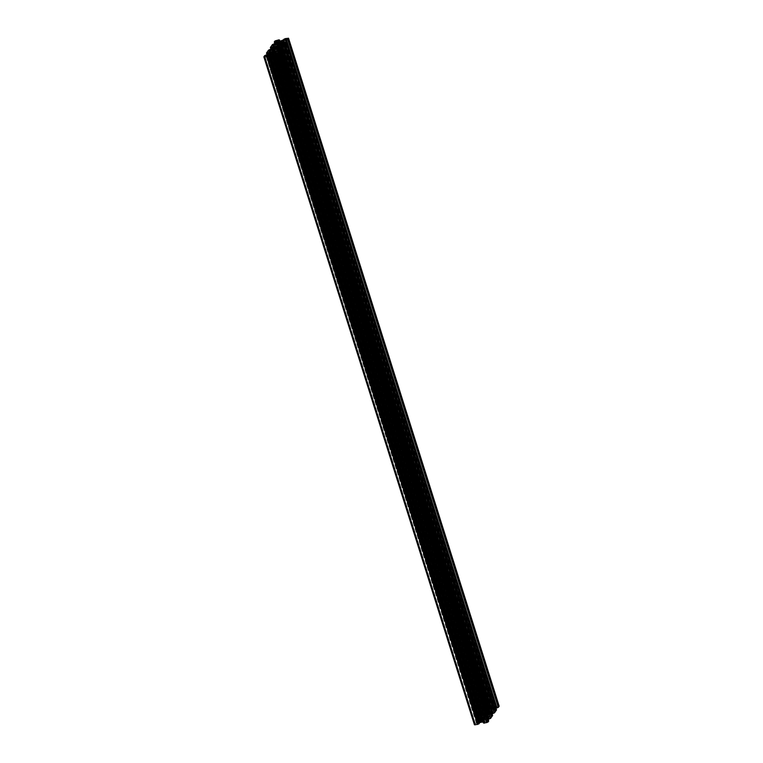 <?xml version="1.0" encoding="UTF-8"?>
<svg xmlns="http://www.w3.org/2000/svg" width="763" height="763" viewBox="0 0 763 763"><rect width="100%" height="100%" fill="white"/><g stroke="black" fill="none" stroke-linecap="round" stroke-linejoin="round"><path stroke-width="0.57" stroke-dasharray="3.81 2.86" d="M270.445 49.91L481.043 717.821L480.49 717.926L269.797 50.005L480.385 717.907L480.747 717.382L479.183 718.012L268.586 50.11M264.608 55.699L475.196 723.61L476.846 722.914L266.392 55.48L476.846 722.914M280.622 47.935L491.21 715.837L492.602 715.465L282.005 47.564M483.37 722.876L273.001 54.869M278.114 53.095L488.701 721.006L487.652 720.882L277.064 52.981M482.407 721.684A1.831 0.553 -17.5 0 0 484.648 720.444A1.831 0.553 -17.5 0 0 483.389 720.301A1.831 0.553 -17.5 0 0 481.148 721.54A1.831 0.553 -17.5 0 0 482.407 721.684M272.401 49.08L482.035 715.56L480.995 715.436L271.084 49.69L480.995 715.436M278.791 39.857L489.379 707.768L490.228 708.007L279.697 41.126M484.886 709.905L274.985 44.159L484.867 709.886L485.936 710.019L275.863 43.749M486.308 716.142A1.831 0.553 162.5 0 1 485.049 716.009A1.831 0.553 162.5 0 1 487.28 714.759A1.831 0.553 162.5 0 1 488.549 714.902A1.831 0.553 162.5 0 1 486.308 716.142M285.314 38.617L495.902 706.528L494.376 707.263L284.084 39.914M490.208 710.611A1.831 0.553 162.5 0 1 488.94 710.467A1.831 0.553 162.5 0 1 491.181 709.228A1.831 0.553 162.5 0 1 492.44 709.361A1.831 0.553 162.5 0 1 490.208 710.611M286.506 39.571L496.751 707.969M496.599 707.52L286.44 39.657M284.456 42.442L494.443 708.407L495.826 707.768M283.235 42.547L493.461 709.313L283.693 42.594M489.426 714.998L279.239 48.059M279.144 48.021L489.131 715.465M489.245 715.78L490.065 716.037L279.477 48.126M279.897 48.117L490.065 716.037M490.485 716.028L491.038 715.923L280.441 48.012M491.515 716.943L280.879 49.061M488.797 718.603L489.302 718.536L488.949 719.042M278.714 50.625L489.302 718.555L278.705 50.644M275.224 53.553L485.468 720.501L488.034 718.841M485.526 720.539L274.737 53.4M274.756 53.41L485.23 721.006M485.354 721.321L486.165 721.569L275.577 53.668M275.996 53.658L486.165 721.569M486.584 721.56L487.137 721.455L276.549 53.553M276.721 53.467L487.137 721.455M487.309 721.378L487.652 720.882M274.194 54.64L484.782 722.551L483.589 722.78M484.782 722.551L274.365 54.564M274.527 54.335L484.963 722.475M485.115 722.246L274.518 54.345M273.898 54.698L484.247 721.836L485.058 722.084M484.247 721.836L483.399 721.855L273.097 54.85M479.021 723.028L478.287 723.372L267.823 55.852M267.431 55.928L478.287 723.372M477.953 723.61L267.212 55.957L477.896 723.858L479.088 723.629L268.5 55.728M475.196 723.61L474.481 724.631L263.893 56.72M476.494 723.429L265.906 55.537L476.837 722.942M476.494 723.448L266.001 55.556M266.554 55.451L477.142 723.353L476.589 723.458M477.142 723.353L477.676 723.181L267.088 55.279M268.557 54.593L479.154 722.494L477.676 723.181M479.154 722.494L479.822 722.027L269.234 54.125M269.539 53.687L479.822 722.027M480.127 721.598L269.606 53.639M480.27 721.445L269.682 53.601L480.194 721.55M269.673 53.505L480.261 721.407L480.614 720.797L477.094 720.978L478.22 719.48L267.632 51.569M268.5 50.167L479.097 718.078L478.22 719.48M481.043 717.821L481.577 717.649L270.979 49.738M272.458 49.051L483.046 716.962L481.577 717.649M483.046 716.962L483.723 716.495L273.135 48.584M273.431 48.155L483.723 716.495M484.028 716.056L273.507 48.107M273.564 47.964L484.095 716.009M484.162 715.913L273.869 47.535L484.457 715.436M484.343 715.122L483.523 714.874L273.345 48.279M273.049 48.679L483.523 714.874M483.103 714.883L482.559 714.988L272.572 48.994M271.065 49.7L480.967 715.427L481.911 714.073L271.323 46.161M271.38 46.123L481.911 714.073M481.968 714.025L271.533 46.038M277.465 42.432L488.129 710.401L485.468 712.108L483.074 712.48L482.121 713.939M488.062 710.372L277.77 41.994M277.751 42.013L488.358 709.905M488.244 709.59L487.423 709.332L277.246 42.738M276.95 43.138L487.423 709.332M487.004 709.342L486.451 709.447L276.464 43.462M276.292 43.548L486.451 709.447M486.279 709.533L485.936 710.019M274.966 44.159L484.867 709.886L485.592 708.846L275.004 40.935M489.379 707.768L485.592 708.846M490.228 708.007L279.945 41.078M278.409 41.059L488.806 708.36L489.999 708.131M488.806 708.36L278.18 40.992M488.473 708.665L277.942 40.916L488.635 708.436M278.753 41.164L489.35 709.075L488.53 708.817M489.35 709.075L490.189 709.056L279.601 41.145M280.65 40.944L491.248 708.856L490.189 709.056M491.248 708.856L280.746 40.944M281.108 40.859L491.343 708.846M491.696 708.77L492.755 708.569L282.167 40.658M283.235 40.315L493.823 708.226L492.755 708.569M493.823 708.226L495.301 707.539L284.713 39.628M285.047 39.39L495.301 707.539M495.635 707.301L285.209 39.171L495.797 707.063L494.5 707.272M495.902 706.528L499.04 706.052M494.443 708.407L493.766 708.875M493.461 709.313L283.14 42.518M493.327 709.456L283.025 42.48L493.394 709.361M283.035 42.49L493.337 709.476L492.974 710.115L496.503 709.933M495.416 711.402L284.78 43.52M493.194 713.014L282.615 45.093L492.85 713.51M493.203 712.995L282.548 45.189M280.555 47.974L490.542 713.949L491.935 713.3M490.542 713.949L489.865 714.416L279.792 48.136M279.334 48.088L489.865 714.416M283.063 44.12L493.651 712.022L494.1 711.393L492.04 710.763L488.635 711.269L278.886 46.028M272.801 46.066L483.275 713.882L488.635 711.269M483.389 713.977L485.449 714.607L274.861 46.705M278.266 46.2L488.854 714.101L485.449 714.607M488.854 714.101L489.932 713.758L279.334 45.856M493.651 712.022L489.932 713.758M490.285 717.153L279.697 49.252L490.313 717.029L486.031 719.299L482.397 720.129L271.8 52.218M490.199 716.934L488.139 716.295L278.104 50.148M277.37 50.492L487.299 716.314L488.139 716.295M487.299 716.314L483.666 717.144L273.888 51.827M269.616 51.827L479.937 718.88L483.666 717.144M479.937 718.88L479.498 719.509L482.397 720.129M493.26 709.428L282.672 41.517M491.429 708.865L280.841 40.954M489.36 714.969L278.772 47.058M488.129 710.401L277.532 42.499M484.228 715.942L273.64 48.031M485.468 720.501L274.871 52.599M480.328 721.483L269.74 53.572M480.738 717.401L270.293 49.938L480.747 717.382M491.877 715.246L281.289 47.335M487.977 720.787L277.389 52.876M481.711 715.665L271.647 49.423M485.611 710.124L275.548 43.892M494.462 707.177L283.874 39.275M287.794 38.15L498.392 706.061M285.143 39.256L495.702 707.043M491.582 708.798L280.994 40.897M495.769 706.567L285.181 38.665M493.146 710.248L282.558 42.337L493.022 709.933M283.369 42.585L493.966 710.496M284.341 42.48L494.929 710.382M494.386 710.487L283.788 42.575M495.111 710.305L284.513 42.394M495.454 709.809L284.857 41.908M495.778 709.704L285.181 41.803M285.906 42.022L496.494 709.933M494.119 711.698L283.531 43.796M494.1 711.393L283.578 43.729L494.176 711.621M282.005 44.616L492.04 710.763M491.2 710.782L281.261 44.96M275.701 46.686L486.289 714.588M276.301 40.334L486.899 708.236M490.208 707.988L279.611 40.077M489.484 707.768L278.896 39.857M277.398 42.566L487.996 710.477M487.919 710.525L277.331 42.614M277.026 43.052L487.624 710.954M274.88 44.197L485.468 712.108M486.947 711.421L276.359 43.51M484.934 712.28L274.346 44.368M273.793 44.473L484.391 712.384M484.639 711.86L274.184 44.407L484.639 711.841M484.295 712.356L273.707 44.473M484.381 711.869L273.793 43.958M272.486 44.569L483.074 712.48M482.989 712.537L272.401 44.626M271.466 45.952L482.054 713.891M272.877 46.085L483.37 713.672M483.303 713.748L272.782 46.057M277.78 46.285L487.557 711.612M483.837 713.348L273.516 46.285M482.035 715.56L271.962 49.28M275.348 53.591L485.602 720.434M485.669 720.386L275.433 53.62M275.891 53.668L485.974 719.948M486.641 719.49L276.664 53.515M278.648 50.73L489.207 718.527M279.63 49.328L490.228 717.239M275.443 51.388L486.031 719.299M489.751 717.563L279.163 49.652M484.963 719.643L274.365 51.731M491.553 715.351L280.965 47.44M274.985 51.569L484.734 716.8M476.589 722.942L266.001 55.041M475.282 723.553L264.694 55.642M267.298 55.957L477.896 723.858M480.442 720.663L269.959 53.095L480.566 720.978M269.453 53.811L479.631 720.415M268.671 54.535L478.659 720.52M479.212 720.425L269.158 54.211M478.487 720.606L268.5 54.621M478.143 721.092L268.061 54.822M477.819 721.197L267.756 54.965M267.174 55.232L477.094 720.978M267.422 51.703L478.01 719.604M478.067 719.566L267.479 51.655M479.469 719.204L268.977 51.626M479.498 719.509L268.9 51.607L479.412 719.29M270.96 52.237L481.548 720.148M480.49 717.926L269.902 50.015M480.48 717.411L269.892 49.5M478.153 719.423L267.575 51.493M484.648 720.444L274.06 52.533M485.049 716.009L274.451 48.098M488.94 710.467L278.352 42.556M492.44 709.361L281.852 41.46M286.506 39.552L497.095 707.463M494.376 707.263L283.979 39.972M282.386 42.203L492.974 710.115M283.626 43.577L494.214 711.488M488.549 714.902L277.951 46.991M277.818 41.812L488.406 709.724M277.856 40.849L488.444 708.751M273.698 44.464L484.286 712.375M273.917 47.344L484.515 715.255M483.275 713.882L272.687 45.971M481.148 721.54L270.56 53.639M274.594 53.276L485.182 721.188M274.556 54.249L485.144 722.151M278.485 47.745L489.083 715.656M490.313 717.029L279.725 49.118M270.026 52.885L480.614 720.797M268.786 51.512L479.374 719.423"/><path stroke-width="1.14" d="M267.565 51.512L268.5 50.167L270.026 49.461L269.806 49.986M477.819 724.335L267.098 56.472L477.686 724.383L479.193 723.629M267.231 56.433L268.614 55.766L267.431 55.928M477.686 724.383L474.443 724.764L263.855 56.863L264.694 55.642L266.134 54.993L265.906 55.518M492.602 715.465L282.033 47.573L492.621 715.484L491.677 716.839L281.089 48.927L282.024 47.602L278.657 47.878M273.516 55.232L484.209 723.143L273.516 55.232L272.772 54.993L274.365 54.564L273.65 53.925L273.898 54.698M488.701 721.006L278.133 53.114L488.721 721.025L487.996 722.065L277.408 54.154L278.114 53.095L275.577 53.668L274.594 53.276L274.947 52.666L275.224 53.553M271.819 53.772A1.831 0.553 -17.5 0 0 274.06 52.533A1.831 0.553 -17.5 0 0 272.792 52.389A1.831 0.553 -17.5 0 0 270.56 53.639A1.831 0.553 -17.5 0 0 271.819 53.772M274.051 43.93L274.184 44.407L273.793 43.958L272.401 44.626L270.388 47.487L271.084 49.69L270.398 47.535L271.79 47.163L272.401 49.08M275.548 43.892L275.023 42.213L274.298 41.994L274.976 44.159L274.279 41.975L275.004 40.935L278.896 39.857L279.63 40.096L278.218 40.449L278.409 41.059M275.023 42.213L275.691 41.622L276.292 43.548M276.692 46.858A1.831 0.553 -17.5 0 0 274.451 48.098A1.831 0.553 -17.5 0 0 275.72 48.241A1.831 0.553 -17.5 0 0 277.951 46.991A1.831 0.553 -17.5 0 0 276.692 46.858M492.841 713.529L282.253 45.618L492.841 713.529L494.414 712.89L283.817 44.988L282.377 45.637L282.606 45.112L281.957 45.179L492.698 713.062M287.804 39.39L498.306 707.358L287.718 39.447L288.557 38.236L285.314 38.617L283.788 39.333L285.143 39.256M498.306 707.358L496.742 707.988L286.411 39.542L285.858 39.647L496.599 707.52M287.718 39.447L286.154 40.086L496.742 707.988M279.611 42.699A1.831 0.553 162.5 0 1 278.352 42.556A1.831 0.553 162.5 0 1 280.593 41.316A1.831 0.553 162.5 0 1 281.852 41.46A1.831 0.553 162.5 0 1 279.611 42.699M498.392 707.301L499.107 706.28L288.519 38.369M495.826 707.768L285.324 39.819L285.858 39.647M283.14 42.518L283.178 40.973L285.324 39.819M280.946 49.137L491.534 717.048L280.946 49.109L280.011 50.463L278.361 51.159L488.949 719.07L490.599 718.374L491.534 717.01L280.879 49.061L491.677 716.839M488.034 718.841L488.797 718.603M484.209 723.143L487.996 722.065M484.104 723.143L483.37 722.904L272.782 54.974M482.35 722.056L271.657 54.154L482.35 722.056L483.055 721.922M482.006 722.103L271.418 54.202L482.254 722.056M481.892 722.141L480.833 722.342L270.245 54.431L267.365 55.699M269.177 54.774L479.765 722.685L480.833 722.342M479.765 722.685L479.021 723.028M496.446 707.549L495.912 707.721M496.503 709.933L495.416 711.402M495.425 711.469L284.837 43.596L283.903 44.922L494.5 712.833L495.425 711.507L284.837 43.567L495.425 711.469M492.555 713.09L492.021 713.262L281.423 45.351L279.954 46.038L280.555 47.974M285.104 39.142L280.841 40.954L278.753 41.164L277.856 40.849L278.218 40.449M279.63 40.096L279.945 41.078M274.279 41.975L274.966 44.159M277.455 42.451L277.646 41.679L275.691 41.622M277.474 42.461L274.88 44.197L273.698 44.464L274.051 43.958M270.379 47.516L271.065 49.7M272.572 48.994L271.79 47.163M271.962 47.077L272.515 46.972L273.049 48.679M273.345 48.279L272.515 46.972M272.935 46.963L273.755 47.22M273.869 47.535L272.458 49.051L269.797 50.005M266.487 53.048L267.184 55.232L266.487 53.048L267.575 51.531M266.506 53.067L270.026 52.885L268.557 54.593L265.906 55.537M263.855 56.863L264.608 56.939L475.206 724.85M267.098 56.472L264.608 56.939M271.304 54.23L270.245 54.431M271.752 54.144L273.65 53.925M273.621 55.232L276.101 54.764L486.699 722.666M277.408 54.154L276.101 54.764M488.949 719.07L278.361 51.159L278.714 50.625L275.376 52.046L275.243 53.563L274.947 52.657M278.543 47.564L278.838 47.125L279.124 48.021L278.972 46.944L279.334 48.088M279.792 48.136L279.277 46.505L278.972 46.944M279.277 46.505L279.954 46.038M281.423 45.351L281.957 45.179M495.521 711.345L284.837 43.567M284.933 43.434L285.906 42.022L283.369 42.585L282.386 42.203L282.806 41.45M278.886 46.028L278.037 43.357L273.249 45.437L272.801 46.066L275.701 46.686L279.334 45.856L283.588 43.71M278.037 43.357L281.452 42.852L283.502 43.491M278.104 50.148L277.551 48.393L279.678 49.261L275.443 51.388L270.96 52.237L268.9 51.607L269.349 50.978L269.616 51.827M273.888 51.827L273.068 49.242L269.349 50.978M273.068 49.242L276.711 48.412L277.37 50.492M277.551 48.393L276.711 48.412M482.159 722.046L271.571 54.135M479.126 723.725L268.538 55.823M271.647 49.423L271.123 47.754M279.697 41.126L279.411 40.22M283.846 40.506L284.456 42.442M282.873 41.402L283.235 42.547M283.693 42.594L283.178 40.973M496.999 707.959L286.411 40.057M284.084 39.914L283.912 39.371M282.739 41.584L283.035 42.49M284.99 43.396L495.578 711.297M496.513 709.971L285.925 42.06L496.513 709.952M281.452 42.852L282.005 44.616M281.261 44.96L280.603 42.871M279.239 48.059L278.905 46.991M493.108 713.5L282.52 45.589M275.863 43.749L275.348 42.118M276.464 43.462L275.863 41.545M276.416 41.44L276.95 43.138M277.246 42.738L276.835 41.431M276.969 43.701L277.78 46.285M273.516 46.285L273.249 45.437M271.962 49.28L271.447 47.649M273.097 54.85L272.811 53.944M483.389 722.923L272.792 55.012M275.004 52.523L275.348 53.591M275.433 53.62L275.081 52.475M275.376 52.046L275.891 53.668M277.532 50.892L488.12 718.803M276.664 53.515L276.053 51.579M488.654 718.632L278.066 50.72M489.207 719.042L278.619 51.131M279.926 50.52L490.514 718.431M490.599 718.374L280.011 50.463M274.146 48.899L274.985 51.569M269.034 52.504L269.453 53.811M268.071 52.618L268.671 54.535M269.158 54.211L268.614 52.513M268.5 54.621L267.889 52.695M268.061 54.822L267.546 53.191M267.756 54.965L267.222 53.296M267.184 55.232L266.497 53.067M283.979 39.972L283.788 39.352M499.145 706.137L288.557 38.236M279.144 48.021L278.848 47.106M479.212 723.648L268.624 55.737"/></g></svg>
